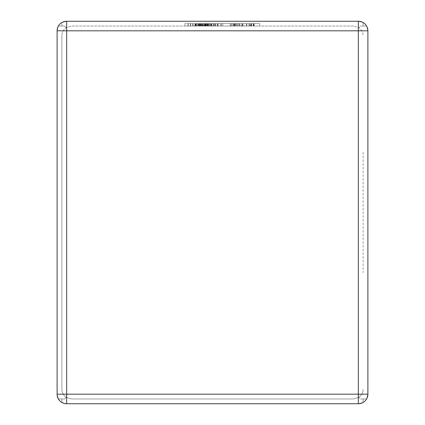 <?xml version="1.0" encoding="UTF-8"?>
<svg xmlns="http://www.w3.org/2000/svg" width="425" height="425" viewBox="0 0 425 425"><rect width="100%" height="100%" fill="white"/><g stroke="black" fill="none" stroke-linecap="round" stroke-linejoin="round"><path stroke-width="0.32" stroke-dasharray="2.12 1.59" d="M195.542 26.031L218.052 26.031L195.165 26.031L218.052 26.031L195.542 26.031L218.052 26.031L195.542 26.031L195.542 23.641L198.108 23.641L198.108 26.031L215.464 26.031L198.108 26.031L198.108 23.641L205.679 23.641L205.679 26.031L205.679 23.641L208.261 23.641L208.261 26.031L208.261 23.641L215.464 23.641L215.464 26.031L215.464 23.641L218.052 23.641L218.052 26.031L218.052 23.641L195.542 23.641L195.542 26.031L195.542 23.641L211.99 23.641L195.165 23.641L198.029 23.641L195.542 23.641L195.542 26.031L195.542 23.641L198.108 23.641L198.108 26.031L198.108 23.641L205.679 23.641L205.679 26.031L205.679 23.641L208.261 23.641L208.261 26.031L208.261 23.641L215.464 23.641L215.464 26.031L215.464 23.641L218.052 23.641L218.052 26.031L218.052 23.641L195.542 23.641L195.542 26.031L195.542 23.641L218.052 23.641L195.542 23.641L195.542 26.031L195.542 23.641L218.052 23.641L218.052 26.031L218.052 23.641L195.542 23.641L201.7 23.641L195.542 23.641L195.542 26.031M199.511 23.641L211.618 23.641L211.618 26.031L187.972 26.031L259.797 26.031L184.902 26.031L222.833 26.031L211.629 26.031L211.618 23.641L211.618 26.031L211.618 23.641L199.511 23.641L199.511 26.031M231.253 26.031L253.762 26.031L231.253 26.031L253.762 26.031L231.253 26.031L253.762 26.031L231.253 26.031L253.762 26.031L231.253 26.031L237.41 26.031L231.253 26.031L231.253 23.641L233.819 23.641L233.819 26.031L251.17 26.031L233.819 26.031L233.819 23.641L253.762 23.641L253.762 26.031L253.762 23.641L231.253 23.641L231.253 26.031L231.253 23.641L233.819 23.641L233.819 26.031L233.819 23.641L241.389 23.641L241.389 26.031L241.389 23.641L243.966 23.641L243.966 26.031L243.966 23.641L251.17 23.641L251.17 26.031L251.17 23.641L253.762 23.641L253.762 26.031L253.762 23.641L231.253 23.641L231.253 26.031L231.253 23.641L253.762 23.641L231.253 23.641L231.253 26.031L231.253 23.641L253.762 23.641L253.762 26.031L253.762 23.641L231.253 23.641L237.41 23.641L231.253 23.641L231.253 26.031M353.547 26.031L71.453 26.031L65.992 27.747C63.336 29.707 61.965 32.327 61.891 35.594C61.965 32.327 63.336 29.713 65.992 27.747L71.453 26.031L353.547 26.031L359.008 27.747C361.664 29.707 363.035 32.327 363.109 35.594C363.035 32.327 361.664 29.713 359.008 27.747L353.547 26.031M363.109 152.214L363.109 272.786M64.642 26.031L58.39 26.031L64.642 26.031L58.39 26.031L61.891 26.031L61.891 22.53A9.562 9.562 0 0 0 58.39 26.031L57.109 30.812L57.109 394.188L57.109 30.812L58.39 26.031A9.562 9.562 0 0 1 61.891 22.53L66.672 21.25L61.891 22.53L61.891 26.031L64.642 26.031L65.992 27.747L64.642 26.031M360.358 26.031L366.61 26.031L360.358 26.031L366.61 26.031L360.358 26.031L359.008 27.747L360.358 26.031M58.39 398.969L64.642 398.969L58.39 398.969L64.642 398.969L58.39 398.969L57.109 394.188L57.109 30.812A9.562 9.562 0 0 1 66.672 21.25L66.672 30.812L358.328 30.812L358.328 394.188L66.672 394.188L66.672 30.812L57.109 30.812A9.562 9.562 0 0 1 66.672 21.25L358.328 21.25A9.562 9.562 0 0 1 367.891 30.812L366.61 26.031A9.562 9.562 0 0 0 363.109 22.53L358.328 21.25A9.562 9.562 0 0 1 367.891 30.812L366.61 26.031A9.562 9.562 0 0 0 363.109 22.53L358.328 21.25L358.328 30.812L367.891 30.812L367.891 394.188A9.562 9.562 0 0 1 358.328 403.75L66.672 403.75L61.891 402.47A9.562 9.562 0 0 1 58.39 398.969L57.109 394.188L66.672 394.188L66.672 403.75L358.328 403.75L66.672 403.75L61.891 402.47A9.562 9.562 0 0 1 58.39 398.969M353.547 398.969L71.453 398.969L65.992 397.253C63.336 395.293 61.965 392.673 61.891 389.406L61.891 35.594L61.891 389.406C61.965 392.673 63.336 395.287 65.992 397.253L71.453 398.969L353.547 398.969L359.008 397.253C361.664 395.293 363.035 392.673 363.109 389.406C363.035 392.673 361.664 395.287 359.008 397.253L353.547 398.969M363.109 398.969L366.61 398.969L360.358 398.969L359.008 397.253L360.358 398.969L366.61 398.969L367.891 394.188A9.562 9.562 0 0 1 358.328 403.75L363.109 402.47L358.328 403.75L358.328 394.188L367.891 394.188L366.61 398.969A9.562 9.562 0 0 1 363.109 402.47A9.562 9.562 0 0 0 366.61 398.969L363.109 398.969L363.109 402.47L363.109 398.969M64.642 398.969L65.992 397.253L64.642 398.969M61.891 398.969L61.891 402.47L61.891 398.969M363.109 26.031L363.109 22.53L363.109 26.031M66.672 403.75A9.562 9.562 0 0 1 57.109 394.188A9.562 9.562 0 0 0 66.672 403.75M230.871 23.641L254.139 23.641L230.871 23.641L230.871 26.031M232.183 23.641L232.183 26.031M234.967 23.641L234.967 26.031M233.463 23.641L233.463 26.031M251.515 23.641L251.515 26.031M195.58 23.641L250.197 23.641L250.182 26.031L250.197 23.641L195.463 23.641L259.797 23.641L184.902 23.641L222.833 23.641L195.58 23.641L195.58 26.031M253.22 23.641L253.22 26.031M254.139 23.641L254.139 26.031M251.17 23.641L233.819 23.641L251.17 23.641L251.17 26.031L251.17 23.641M233.819 23.641L233.819 26.031L233.819 23.641M249.305 23.641L239.95 23.641L250.883 23.641L249.305 23.641L249.305 26.031L250.883 26.031L239.95 26.031L249.305 26.031L249.305 23.641M253.762 23.641L253.762 26.031L253.762 23.641M237.41 23.641L237.41 26.031L237.41 23.641M239.95 23.641L239.95 26.031L239.95 23.641M250.883 23.641L250.883 26.031L250.883 23.641M202.608 23.641L211.99 23.641L211.99 26.031L211.99 23.641L202.608 23.641L202.608 26.031M210.492 23.641L210.492 26.031M207.751 23.641L207.751 26.031M209.695 23.641L209.695 26.031L209.695 23.641M205.764 23.641L205.764 26.031M195.165 23.641L195.165 26.031L195.165 23.641M198.029 23.641L198.029 26.031L198.029 23.641M203.102 26.031L197.476 26.031L203.612 26.031L203.102 26.031L203.102 23.641M197.476 23.641L197.476 26.031L197.466 23.641M198.788 23.641L198.788 26.031M203.612 23.641L203.612 26.031M199.017 23.641L199.017 26.031M196.106 23.641L196.106 26.031M204.659 23.641L204.659 26.031M209.1 23.641L209.1 26.031M208.537 23.641L208.537 26.031M211.273 23.641L211.273 26.031M198.215 23.641L198.199 26.031M199.538 23.641L199.538 26.031M190.389 23.641L190.389 26.031M190.708 23.641L190.708 26.031M188.201 23.641L188.201 26.031M187.972 23.641L187.972 26.031M215.464 23.641L198.108 23.641L215.464 23.641L215.464 26.031L215.464 23.641M198.108 23.641L198.108 26.031L198.108 23.641M213.6 23.641L204.244 23.641L215.178 23.641L213.6 23.641L213.6 26.031L215.178 26.031L204.244 26.031L213.6 26.031L213.6 23.641M218.052 23.641L218.052 26.031L218.052 23.641M201.7 23.641L201.7 26.031L201.7 23.641M204.244 23.641L204.244 26.031L204.244 23.641M215.178 23.641L215.178 26.031L215.178 23.641M194.507 23.641L206.986 23.641L194.507 23.641L194.507 26.031L206.986 26.031L194.507 26.031M217.871 23.641L217.871 26.031M238.834 23.641L238.834 26.031M251.478 23.641L251.478 26.031M259.797 23.641L259.797 26.031M246.516 23.641L246.516 26.031M246.835 23.641L246.835 26.031M195.787 23.641L195.787 26.031M184.902 23.641L184.902 26.031M202.507 23.641L202.507 26.031M214.349 23.641L214.349 26.031M222.833 23.641L222.833 26.031M211.629 23.641L211.629 26.031M217.069 23.641L217.069 26.031M206.508 23.641L206.508 26.031M237.235 23.641L237.235 26.031M234.834 23.641L234.834 26.031M230.191 23.641L230.191 26.031L230.191 23.641M205.227 23.641L205.227 26.031L205.227 23.641M205.387 23.641L205.387 26.031M195.463 23.641L195.463 26.031L195.463 23.641M206.986 23.641L206.986 26.031M235.833 23.641L235.833 26.031M242.25 23.641L242.25 26.031M249.018 23.641L249.018 26.031M250.824 23.641L250.824 26.031M242.08 23.641L242.08 26.031M233.947 23.641L233.947 26.031M234.403 23.641L234.403 26.031M242.792 23.641L242.792 26.031M250.782 23.641L250.782 26.031M236.167 23.641L236.167 26.031M242.712 23.641L242.712 26.031M249.055 23.641L249.055 26.031M205.094 23.641L205.094 26.031M199.846 23.641L199.846 26.031M196.43 23.641L196.43 26.031L196.44 23.641M205.886 23.641L205.886 26.031M202.114 23.641L202.114 26.031M200.079 23.641L200.079 26.031M202.066 23.641L202.066 26.031M199.915 23.641L199.915 26.031M202.576 23.641L202.576 26.031M206.04 23.641L206.04 26.031M207.533 23.641L207.533 26.031M210.71 23.641L210.71 26.031M207.283 23.641L207.283 26.031M204.738 23.641L204.738 26.031M201.168 23.641L201.168 26.031M199.638 23.641L199.638 26.031M192.653 23.641L192.653 26.031M193.115 23.641L193.115 26.031M198.698 23.641L198.698 26.031M207.087 23.641L207.087 26.031M215.071 23.641L215.071 26.031M200.457 23.641L200.457 26.031M207.007 23.641L207.007 26.031M213.345 23.641L213.345 26.031M253.56 23.641L253.56 26.031M239.153 23.641L239.153 26.031M220.91 23.641L220.91 26.031M203.469 23.641L203.469 26.031M200.908 23.641L200.908 26.031M221.228 23.641L221.228 26.031M217.712 23.641L217.712 26.031M200.425 23.641L200.425 26.031M202.667 23.641L202.667 26.031"/><path stroke-width="0.64" d="M66.672 21.25L358.328 21.25A9.562 9.562 0 0 1 367.891 30.812L367.891 394.188A9.562 9.562 0 0 1 358.328 403.75L66.672 403.75L66.672 394.188L358.328 394.188L358.328 30.812L66.672 30.812L66.672 394.188L57.109 394.188L57.109 30.812L66.672 30.812L66.672 21.25A9.562 9.562 0 0 0 57.109 30.812A9.562 9.562 0 0 1 66.672 21.25M57.109 394.188A9.562 9.562 0 0 0 66.672 403.75A9.562 9.562 0 0 1 57.109 394.188M367.891 30.812A9.562 9.562 0 0 0 358.328 21.25L358.328 30.812L367.891 30.812M358.328 403.75A9.562 9.562 0 0 0 367.891 394.188L358.328 394.188L358.328 403.75"/></g></svg>
